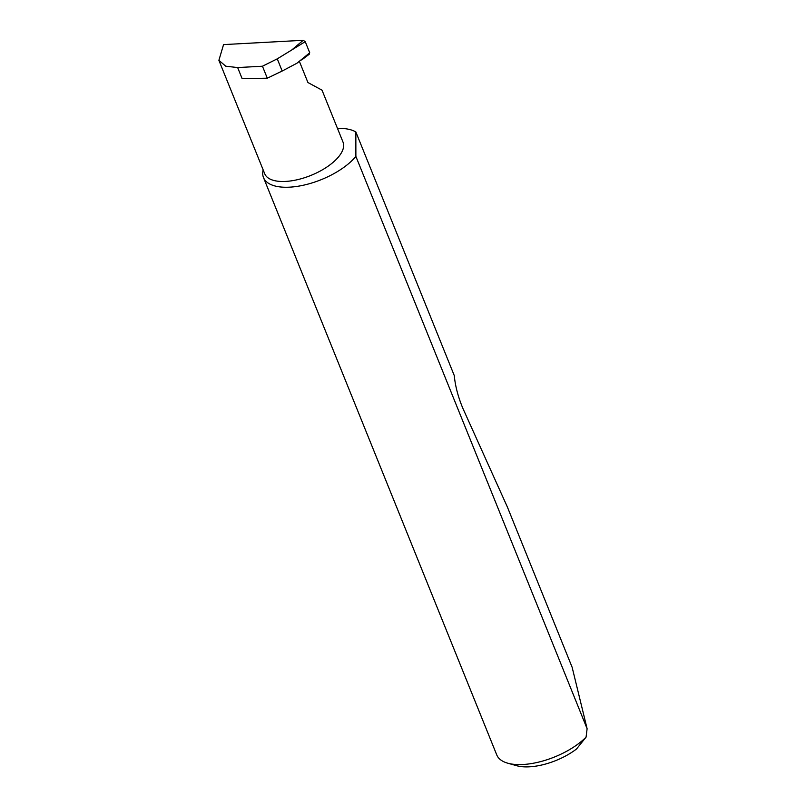 <?xml version="1.0" encoding="UTF-8"?>
<svg xmlns="http://www.w3.org/2000/svg" width="806" height="806" viewBox="0 0 806 806"><rect width="100%" height="100%" fill="white"/><g stroke="black" fill="none" stroke-linecap="round" stroke-linejoin="round"><path stroke-width="1.21" d="M303.207 40.3L305.232 41.66L291.742 49.982L303.207 40.3L223.554 44.602L218.889 60.319L264.721 173.753A42.224 18.84 158 0 0 296.87 179.819A42.224 18.84 158 0 0 338.157 157.331A42.224 18.84 158 0 0 343.024 142.118L322.027 90.171L307.932 82.534L299.469 61.588M263.159 169.885A52.813 23.565 -22 0 0 263.491 177.572L496.758 754.92A52.813 23.565 -22 0 0 507.679 763.171A52.813 23.565 -22 0 0 586.073 737.127L587.111 728.725L572.139 667.287L507.387 507.024L462.916 408.451C458.453 397.791 455.642 387.495 454.473 377.561L454.322 375.687L355.839 131.932A52.813 23.565 -22 0 0 337.442 128.325M263.491 177.572A52.813 23.565 -22 0 0 303.711 185.148A52.813 23.565 -22 0 0 355.355 157.029A52.813 23.565 -22 0 0 355.879 156.404L587.111 728.725M218.889 60.319L225.751 66.203L237.659 67.563L262.454 66.223L277.264 58.848L282.181 71.039L296.991 63.19L309.736 52.793L308.819 54.224M291.742 49.982L277.264 58.848M262.454 66.223L267.29 78.202L282.181 71.039M267.29 78.202L242.132 78.645L237.659 67.563M309.736 52.793L305.232 41.66M355.839 131.932L355.879 156.404M586.073 737.127L576.512 749.006A44.37 19.797 158 0 1 516.606 765.7L507.679 763.171M295.671 63.966L297.071 63.14M309.514 54.022L301.676 59.966"/></g></svg>
